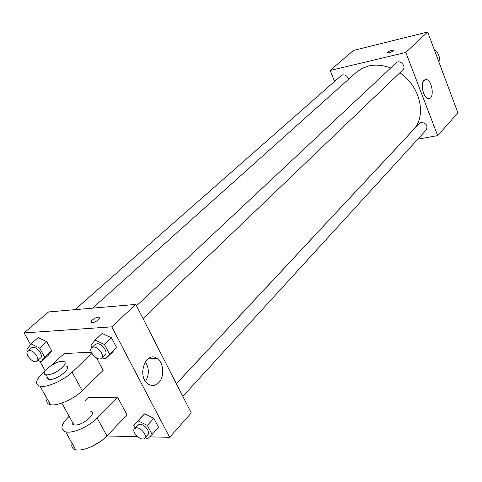 <?xml version="1.0" encoding="UTF-8"?>
<svg xmlns="http://www.w3.org/2000/svg" width="482" height="482" viewBox="0 0 482 482"><rect width="100%" height="100%" fill="white"/><g stroke="black" fill="none" stroke-linecap="round" stroke-linejoin="round"><path stroke-width="0.72" d="M438.849 61.883C440.259 57.015 438.692 52.821 434.143 49.297M334.61 81.404L330.122 70.462L353.493 50.417L427.679 31.999L457.9 112.848L437.674 135.617L417.822 139.171M390.703 67.998C383.051 65.04 375.713 64.365 368.682 65.962L362.036 68.39L356.373 72.276L92.55 308.143M176.34 383.702L413.02 130.146C427.058 116.325 420.569 86.314 399.783 72.83M330.122 70.462L405.79 52.43L437.674 135.617M182.835 396.403L426.371 129.815C427.938 125.561 426.215 123.097 421.208 122.41L419.352 123.41L176.364 383.738M348.456 79.355C347.546 76.168 345.6 74.668 342.624 74.861L341.274 75.547L74.957 309.661M136.52 305.823L396.228 62.829C399.825 59.135 406.754 66.498 402.862 69.884L143.027 318.542M405.79 52.43L427.679 31.999M424.052 80.38L426.004 79.542C432.252 79.331 434.951 99.31 428.558 98.515C423.642 98.72 419.949 83.904 424.052 80.38M389.245 52.659L387.636 52.737C388.594 51.176 390.613 50.267 393.692 50.001C393.752 50.815 392.264 51.701 389.245 52.659M387.54 52.628C388.938 51.02 390.992 50.146 393.698 50.008L393.794 50.116M30.547 344.528L24.1 332.923L48.574 311.938L135.797 304.413L191.288 412.935L169.64 437.307L149.589 436.885M92.08 347.408L90.917 345.233L95.105 340.075L104.455 344.485L109.528 354.059L105.239 359.12L102.16 357.65M101.612 358.174L105.148 354.788C108.408 352.179 101.81 343.154 97.045 343.726L95.267 344.425L91.694 347.769C87.628 351.125 98.045 362.048 101.612 358.174C104.871 355.571 98.238 346.516 93.472 347.076L91.694 347.769M105.239 359.12L112.204 352.42L116.511 347.353L112.204 352.42M95.105 340.075L102.19 333.478L111.499 337.828L116.511 347.353L109.528 354.059M104.455 344.485L111.499 337.828L116.511 347.353M135.123 427.92L133.695 425.251L138.069 420.81L147.317 425.407L152.101 434.445L147.631 438.783L145.221 437.572M144.672 438.18L147.944 434.595C150.715 432.065 144.48 424.039 139.9 424.256L137.828 425.022L134.514 428.57C130.899 431.968 141.557 442.06 144.672 438.18C147.438 435.662 141.172 427.606 136.593 427.811L134.514 428.57M133.695 425.251L144.636 413.803L153.842 418.334L158.572 427.329L152.101 434.445M138.069 420.81L144.636 413.803L153.842 418.334L158.572 427.329M147.317 425.407L153.842 418.334M28.492 350.504L27.504 348.733L31.017 343.877L39.626 348.064L44.633 357.114L41.018 361.88L37.903 360.343M37.042 361.114L40.621 357.903C43.693 355.626 37.289 346.787 32.939 347.329L31.487 347.871L27.872 351.053C24.13 353.927 33.758 364.488 37.042 361.114C40.114 358.843 33.674 349.98 29.324 350.51L27.872 351.053M41.018 361.88L48.08 355.517L51.713 350.739L48.08 355.517M31.017 343.877L38.192 337.605L46.766 341.732L51.713 350.739L44.633 357.114M39.626 348.064L46.766 341.732L51.713 350.739M99.214 317.132L99.214 317.138C102.455 317.602 94.532 323.338 91.628 322.603C90.574 322.289 90.743 321.458 92.134 320.108C94.707 318.066 97.069 317.072 99.214 317.132C97.069 317.078 94.713 318.072 92.134 320.114L91.002 322.223M24.1 332.923L111.776 326.838L135.797 304.413L191.288 412.935M48.574 311.938L135.797 304.413M158.723 382.678C155.306 385.974 151.722 386.371 147.962 383.871C136.466 376.056 146.07 350.125 157.132 358.518C163.802 362.597 164.754 376.81 158.723 382.678M111.776 326.838L169.64 437.307M145.558 381.37C149.318 374.677 149.245 368.121 145.353 361.705M137.448 436.632L106.902 435.993M45.175 370.839L39.886 361.319M140.256 418.256L144.636 413.803M102.19 333.478L111.499 337.828M38.192 337.605L46.766 341.732M84.904 400.837L88.212 397.578L117.596 397.246L127.043 414.9L106.95 435.945C98.985 444.579 82.633 451.773 75.668 449.7C72.366 448.778 71.167 446.639 72.071 443.283M50.984 365.615L64.178 353.541L91.339 352.203M47.14 398.831C46.091 402 47.182 403.952 50.429 404.699C57.274 406.38 73.903 399.066 82.229 390.709L103.196 370.333L96.623 358.042M90.55 411.152C97.738 412.429 83.416 425.437 75.168 424.985L73.915 424.847C72.306 424.419 71.74 423.395 72.204 421.768M106.95 435.945L97.159 418.033L117.596 397.246M97.159 418.033C89.056 426.552 72.589 433.794 65.672 431.878C60.075 429.842 60.726 425.172 67.631 417.852L69.179 416.328M65.859 366.061C72.951 366.965 58.075 379.605 49.881 379.509L48.646 379.424C47.067 379.087 46.549 378.159 47.091 376.629M91.96 353.493L72.107 372.194C63.636 380.431 46.893 387.793 40.102 386.275C34.632 384.6 35.505 380.232 42.729 373.164L45.037 371.056M47.308 374.876L46.073 374.797C38.223 373.695 56.49 359.711 63.347 361.47C70.432 362.337 55.496 374.942 47.308 374.876M92.309 446.266L100.648 441.349M82.229 390.709L72.107 372.194M424.841 79.795L426.004 79.542M157.132 358.518L147.908 358.897M61.804 403.079L73.915 424.847M46.073 374.797L48.646 379.424M50.429 404.699L40.102 386.275M75.668 449.7L65.672 431.878"/></g></svg>
